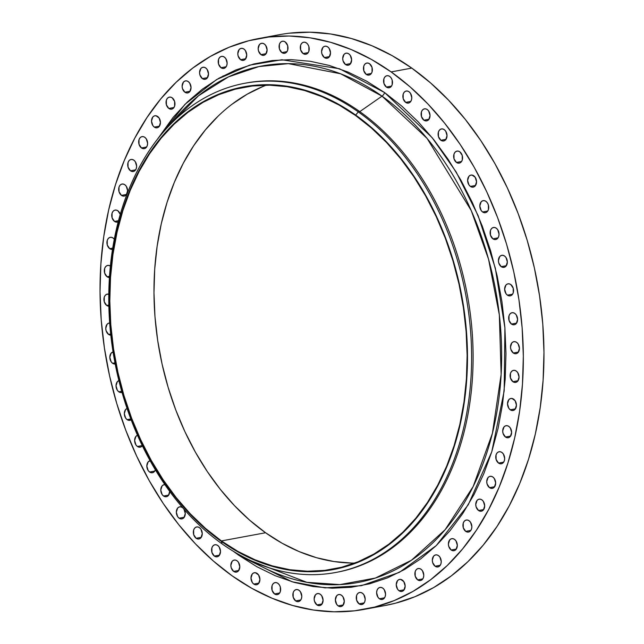 <?xml version="1.0" encoding="UTF-8"?>
<svg xmlns="http://www.w3.org/2000/svg" width="644" height="644" viewBox="0 0 644 644"><rect width="100%" height="100%" fill="white"/><g stroke="black" fill="none" stroke-linecap="round" stroke-linejoin="round"><path stroke-width="0.97" d="M348.847 53.879A6.126 4.395 79.5 0 1 351.632 60.327A6.126 4.395 79.5 0 1 348.283 65.221A6.126 4.395 79.5 0 1 345.498 64.521L350.642 63.563L345.498 64.521L347.205 65.237L348.911 65.036L350.352 63.949L351.64 59.876L350.304 55.408L348.847 53.879L347.14 53.162L345.434 53.363L343.993 54.45L342.705 58.515L343.059 60.882L345.498 64.521A6.126 4.395 79.5 0 1 342.713 58.073A6.126 4.395 79.5 0 1 346.053 53.178A6.126 4.395 79.5 0 1 348.847 53.879L348.847 53.879M327.716 46.907A6.126 4.395 79.5 0 1 330.501 53.355A6.126 4.395 79.5 0 1 327.16 58.25A6.126 4.395 79.5 0 1 324.367 57.541L329.511 56.592L324.367 57.541L326.073 58.266L327.78 58.065L329.221 56.978L330.509 52.905L329.173 48.437L327.716 46.907L326.009 46.191L324.302 46.392L322.861 47.479L321.573 51.544L321.928 53.911L324.367 57.541A6.126 4.395 79.5 0 1 321.581 51.101A6.126 4.395 79.5 0 1 324.93 46.207A6.126 4.395 79.5 0 1 327.716 46.907L327.716 46.907M306.431 42.915A6.126 4.395 79.5 0 1 309.209 49.355A6.126 4.395 79.5 0 1 305.868 54.257A6.126 4.395 79.5 0 1 303.074 53.549L308.226 52.599L303.074 53.549L304.789 54.273L306.496 54.072L307.937 52.985L308.895 51.174L308.87 46.553L307.888 44.444L306.431 42.915L304.717 42.19L303.01 42.391L301.569 43.478L300.611 45.289L300.643 49.91L303.074 53.549A6.126 4.395 79.5 0 1 300.297 47.109A6.126 4.395 79.5 0 1 303.638 42.206A6.126 4.395 79.5 0 1 306.431 42.915M285.22 41.941A6.126 4.395 79.5 0 1 287.997 48.381A6.126 4.395 79.5 0 1 284.656 53.283A6.126 4.395 79.5 0 1 281.863 52.575L287.015 51.625L281.863 52.575L283.577 53.291L285.284 53.098L286.725 52.011L287.683 50.2L287.659 45.571L285.22 41.941L283.505 41.216L281.798 41.417L280.357 42.504L279.399 44.315L279.432 48.936L281.863 52.575A6.126 4.395 79.5 0 1 279.085 46.135A6.126 4.395 79.5 0 1 282.426 41.232A6.126 4.395 79.5 0 1 285.22 41.941M264.314 43.993A6.126 4.395 79.5 0 1 267.099 50.441A6.126 4.395 79.5 0 1 263.75 55.336A6.126 4.395 79.5 0 1 260.965 54.627L266.109 53.677L260.965 54.627L262.672 55.352L264.378 55.151L265.819 54.064L267.107 49.991L265.771 45.523L264.314 43.993L262.599 43.277L260.892 43.478L259.452 44.565L258.172 48.63L258.526 50.997L260.965 54.627A6.126 4.395 79.5 0 1 258.18 48.187A6.126 4.395 79.5 0 1 261.52 43.293A6.126 4.395 79.5 0 1 264.314 43.993L264.314 43.993M243.947 49.057A6.126 4.395 79.5 0 1 246.733 55.505A6.126 4.395 79.5 0 1 243.384 60.399A6.126 4.395 79.5 0 1 240.598 59.699L245.742 58.741L240.598 59.699L242.305 60.415L244.012 60.214L245.453 59.127L246.741 55.054L245.404 50.586L243.947 49.057L242.241 48.34L240.526 48.541L239.085 49.628L237.805 53.694L238.159 56.06L240.598 59.699A6.126 4.395 79.5 0 1 237.813 53.251A6.126 4.395 79.5 0 1 241.154 48.356A6.126 4.395 79.5 0 1 243.947 49.057L243.947 49.057M224.345 57.075A6.126 4.395 79.5 0 1 227.123 63.523A6.126 4.395 79.5 0 1 223.782 68.417A6.126 4.395 79.5 0 1 220.989 67.717L226.133 66.759L220.989 67.717L222.703 68.433L224.41 68.232L225.851 67.145L226.809 65.334L227.131 63.072L225.803 58.604L224.345 57.075L222.631 56.358L220.924 56.559L219.483 57.646L218.525 59.457L218.549 64.078L220.989 67.717A6.126 4.395 79.5 0 1 218.211 61.269A6.126 4.395 79.5 0 1 221.552 56.374A6.126 4.395 79.5 0 1 224.345 57.075M205.71 67.958A6.126 4.395 79.5 0 1 208.495 74.406A6.126 4.395 79.5 0 1 205.154 79.301A6.126 4.395 79.5 0 1 202.361 78.592L207.505 77.642L202.361 78.592L204.068 79.317L205.774 79.115L207.215 78.029L208.503 73.955L207.167 69.488L205.71 67.958L204.003 67.242L202.297 67.443L200.856 68.53L199.568 72.595L199.922 74.962L202.361 78.592A6.126 4.395 79.5 0 1 199.576 72.152A6.126 4.395 79.5 0 1 202.924 67.258A6.126 4.395 79.5 0 1 205.71 67.958M188.257 81.587A6.126 4.395 79.5 0 1 191.043 88.035A6.126 4.395 79.5 0 1 187.702 92.929A6.126 4.395 79.5 0 1 184.909 92.221L190.052 91.271L184.909 92.221L186.623 92.945L188.33 92.744L189.771 91.657L191.051 87.584L189.714 83.116L188.257 81.587L186.551 80.87L184.844 81.072L183.403 82.158L182.115 86.224L182.469 88.59L184.909 92.221A6.126 4.395 79.5 0 1 182.131 85.781A6.126 4.395 79.5 0 1 185.472 80.886A6.126 4.395 79.5 0 1 188.257 81.587L188.257 81.587M172.181 97.816A6.126 4.395 79.5 0 1 174.959 104.256A6.126 4.395 79.5 0 1 171.618 109.158A6.126 4.395 79.5 0 1 168.825 108.45L173.977 107.5L168.825 108.45L170.539 109.174L172.246 108.973L173.687 107.886L174.645 106.075L174.621 101.446L172.181 97.816L170.467 97.091L168.76 97.292L167.319 98.379L166.361 100.19L166.393 104.811L168.825 108.45A6.126 4.395 79.5 0 1 166.047 102.01A6.126 4.395 79.5 0 1 169.388 97.107A6.126 4.395 79.5 0 1 172.181 97.816M157.643 116.459A6.126 4.395 79.5 0 1 160.428 122.899A6.126 4.395 79.5 0 1 157.088 127.802A6.126 4.395 79.5 0 1 154.294 127.093L159.438 126.144L154.294 127.093L156.009 127.818L157.716 127.617L159.157 126.53L160.437 122.457L159.1 117.989L155.937 115.735L154.23 115.936L152.789 117.023L151.501 121.096L152.837 125.564L154.294 127.093A6.126 4.395 79.5 0 1 151.517 120.653A6.126 4.395 79.5 0 1 154.858 115.751A6.126 4.395 79.5 0 1 157.643 116.459M144.82 137.317A6.126 4.395 79.5 0 1 147.597 143.765A6.126 4.395 79.5 0 1 144.256 148.659A6.126 4.395 79.5 0 1 141.463 147.951L146.615 147.001L141.463 147.951L143.177 148.675L144.884 148.474L146.325 147.387L147.283 145.576L147.613 143.314L146.277 138.846L144.82 137.317L143.105 136.6L141.398 136.794L139.957 137.888L138.999 139.7L139.032 144.32L141.463 147.951A6.126 4.395 79.5 0 1 138.685 141.511A6.126 4.395 79.5 0 1 142.026 136.608A6.126 4.395 79.5 0 1 144.82 137.317M133.839 160.163A6.126 4.395 79.5 0 1 136.617 166.603A6.126 4.395 79.5 0 1 133.276 171.505A6.126 4.395 79.5 0 1 130.482 170.797L135.626 169.847L130.482 170.797L132.197 171.521L133.904 171.32L135.345 170.233L136.303 168.422L136.625 166.16L135.296 161.692L133.839 160.163L132.125 159.446L130.418 159.64L128.977 160.726L128.019 162.538L128.051 167.166L130.482 170.797A6.126 4.395 79.5 0 1 127.705 164.357A6.126 4.395 79.5 0 1 131.046 159.454A6.126 4.395 79.5 0 1 133.839 160.163L133.839 160.163M124.823 184.739A6.126 4.395 79.5 0 1 127.601 191.188A6.126 4.395 79.5 0 1 124.26 196.082A6.126 4.395 79.5 0 1 121.466 195.382L126.618 194.424L121.466 195.382L123.181 196.098L124.888 195.897L126.329 194.81L127.617 190.745L126.28 186.269L124.823 184.739L123.109 184.023L121.402 184.224L119.961 185.311L119.003 187.122L119.035 191.743L121.466 195.382A6.126 4.395 79.5 0 1 118.689 188.934A6.126 4.395 79.5 0 1 122.03 184.039A6.126 4.395 79.5 0 1 124.823 184.739M120.315 214.428L117.876 210.789A6.126 4.395 79.5 0 1 120.283 214.331M118.23 221.81A6.126 4.395 79.5 0 1 117.313 222.132A6.126 4.395 79.5 0 1 114.519 221.423L118.52 220.683L114.519 221.423L116.234 222.148L118.23 221.81M114.527 239.552L113.07 238.022A6.126 4.395 79.5 0 1 114.302 239.23M112.507 249.357L112.531 249.357A6.126 4.395 79.5 0 1 112.507 249.357A6.126 4.395 79.5 0 1 109.713 248.656L112.732 248.093L109.713 248.656L111.428 249.373L113.135 249.18M109.44 277.524A6.126 4.395 79.5 0 1 107.105 276.767L109.52 276.316L107.105 276.767L109.44 277.524M108.868 306.206A6.126 4.395 79.5 0 1 106.711 305.449L108.844 305.055L106.711 305.449L108.868 306.214M110.8 335.154A6.126 4.395 79.5 0 1 108.554 334.397L110.679 334.003L108.554 334.397L110.8 335.154M115.212 364.021A6.126 4.395 79.5 0 1 112.595 363.288L114.978 362.846L112.595 363.288L115.212 364.021M122.03 392.397A6.126 4.395 79.5 0 1 121.595 392.51A6.126 4.395 79.5 0 1 118.802 391.802L121.708 391.27L118.802 391.802L120.517 392.526L122.223 392.325M131.151 419.824A6.126 4.395 79.5 0 1 129.895 420.339A6.126 4.395 79.5 0 1 127.11 419.638L130.812 418.946L127.11 419.638L128.816 420.355L131.151 419.824M142.356 445.801A6.126 4.395 79.5 0 1 140.207 447.178A6.126 4.395 79.5 0 1 137.413 446.477L142.252 445.584L137.413 446.477L139.128 447.194L140.835 447L142.356 445.801M155.365 469.838A6.126 4.395 79.5 0 1 152.403 472.736A6.126 4.395 79.5 0 1 149.609 472.036L154.753 471.078L149.609 472.036L151.324 472.752L153.031 472.551L154.471 471.464L155.429 469.653M169.71 491.42A6.126 4.395 79.5 0 1 166.353 496.725A6.126 4.395 79.5 0 1 163.568 496.025L168.712 495.067L163.568 496.025L165.275 496.741L166.981 496.54L168.422 495.453L169.71 491.388M184.095 509.332A6.126 4.395 79.5 0 1 181.914 518.895A6.126 4.395 79.5 0 1 179.129 518.187A6.126 4.395 79.5 0 1 176.343 511.747A6.126 4.395 79.5 0 1 179.684 506.844A6.126 4.395 79.5 0 1 182.477 507.553A6.126 4.395 79.5 0 1 182.663 507.689L180.763 506.828L179.056 507.029L177.615 508.116L176.335 512.189L177.672 516.657L179.129 518.187L184.273 517.237L179.129 518.187L180.835 518.911L182.542 518.71L183.983 517.623L185.271 513.55L183.934 509.082M199.471 527.645A6.126 4.395 79.5 0 1 202.248 534.085A6.126 4.395 79.5 0 1 198.907 538.988A6.126 4.395 79.5 0 1 196.122 538.279L201.266 537.329L196.122 538.279L197.829 539.004L199.535 538.803L200.976 537.716L202.264 533.643L200.928 529.175L199.471 527.645L197.756 526.921L196.05 527.122L194.609 528.209L193.651 530.02L193.683 534.641L196.122 538.279A6.126 4.395 79.5 0 1 193.337 531.839A6.126 4.395 79.5 0 1 196.678 526.937A6.126 4.395 79.5 0 1 199.471 527.645L199.471 527.645M217.712 545.444A6.126 4.395 79.5 0 1 220.489 551.892A6.126 4.395 79.5 0 1 217.149 556.786A6.126 4.395 79.5 0 1 214.355 556.086L219.507 555.128L214.355 556.086L216.07 556.802L217.777 556.601L219.218 555.514L220.506 551.449L219.169 546.973L217.712 545.444L215.998 544.727L214.291 544.929L212.85 546.015L211.892 547.827L211.924 552.447L214.355 556.086A6.126 4.395 79.5 0 1 211.578 549.638A6.126 4.395 79.5 0 1 214.919 544.744A6.126 4.395 79.5 0 1 217.712 545.444L217.712 545.444M237 560.763A6.126 4.395 79.5 0 1 239.785 567.211A6.126 4.395 79.5 0 1 236.437 572.105A6.126 4.395 79.5 0 1 233.651 571.405L238.795 570.447L233.651 571.405L235.358 572.122L237.064 571.92L238.505 570.834L239.793 566.76L238.457 562.293L237 560.763L235.293 560.047L233.587 560.248L232.138 561.335L230.858 565.4L231.212 567.766L233.651 571.405A6.126 4.395 79.5 0 1 230.866 564.957A6.126 4.395 79.5 0 1 234.207 560.063A6.126 4.395 79.5 0 1 237 560.763M257.125 573.434A6.126 4.395 79.5 0 1 259.91 579.874A6.126 4.395 79.5 0 1 256.562 584.768A6.126 4.395 79.5 0 1 253.776 584.068L258.92 583.11L253.776 584.068L255.483 584.784L257.189 584.583L258.63 583.496L259.918 579.431L258.582 574.963L255.418 572.709L253.712 572.91L252.271 573.997L250.983 578.071L252.319 582.538L253.776 584.068A6.126 4.395 79.5 0 1 250.991 577.62A6.126 4.395 79.5 0 1 254.34 572.725A6.126 4.395 79.5 0 1 257.125 573.434L257.125 573.434M277.87 583.303A6.126 4.395 79.5 0 1 280.647 589.743A6.126 4.395 79.5 0 1 277.306 594.645A6.126 4.395 79.5 0 1 274.513 593.937L279.665 592.987L274.513 593.937L276.228 594.662L277.934 594.46L279.375 593.374L280.333 591.562L280.309 586.942L279.327 584.832L277.87 583.303L276.155 582.579L274.449 582.78L273.008 583.866L272.05 585.678L272.082 590.298L274.513 593.937A6.126 4.395 79.5 0 1 271.736 587.497A6.126 4.395 79.5 0 1 275.077 582.595A6.126 4.395 79.5 0 1 277.87 583.303L277.87 583.303M299.001 590.274A6.126 4.395 79.5 0 1 301.778 596.714A6.126 4.395 79.5 0 1 298.438 601.617A6.126 4.395 79.5 0 1 295.644 600.908L300.788 599.958L295.644 600.908L297.359 601.633L299.066 601.432L300.507 600.345L301.464 598.534L301.786 596.272L300.458 591.804L299.001 590.274L297.287 589.558L295.58 589.751L294.139 590.838L293.181 592.649L293.213 597.278L295.644 600.908A6.126 4.395 79.5 0 1 292.867 594.468A6.126 4.395 79.5 0 1 296.208 589.566A6.126 4.395 79.5 0 1 299.001 590.274M320.285 594.267A6.126 4.395 79.5 0 1 323.071 600.715A6.126 4.395 79.5 0 1 319.722 605.61A6.126 4.395 79.5 0 1 316.937 604.909L322.081 603.951L316.937 604.909L318.643 605.626L320.35 605.424L321.791 604.338L323.079 600.264L321.742 595.797L320.285 594.267L318.579 593.551L316.872 593.752L315.431 594.839L314.143 598.904L314.497 601.271L316.937 604.909A6.126 4.395 79.5 0 1 314.151 598.461A6.126 4.395 79.5 0 1 317.492 593.567A6.126 4.395 79.5 0 1 320.285 594.267M341.497 595.241A6.126 4.395 79.5 0 1 344.282 601.689A6.126 4.395 79.5 0 1 340.934 606.584A6.126 4.395 79.5 0 1 338.148 605.883L343.292 604.925L338.148 605.883L339.855 606.6L341.562 606.398L343.002 605.312L344.29 601.246L342.954 596.771L341.497 595.241L339.791 594.525L338.084 594.726L336.643 595.813L335.355 599.886L336.691 604.354L338.148 605.883A6.126 4.395 79.5 0 1 335.363 599.435A6.126 4.395 79.5 0 1 338.704 594.541A6.126 4.395 79.5 0 1 341.497 595.241M362.403 593.188A6.126 4.395 79.5 0 1 365.18 599.628A6.126 4.395 79.5 0 1 361.839 604.531A6.126 4.395 79.5 0 1 359.046 603.822L364.198 602.873L359.046 603.822L360.761 604.547L362.467 604.346L363.908 603.259L364.866 601.448L365.196 599.186L363.86 594.718L362.403 593.188L360.688 592.472L358.982 592.665L357.541 593.752L356.583 595.563L356.615 600.192L359.046 603.822A6.126 4.395 79.5 0 1 356.269 597.382A6.126 4.395 79.5 0 1 359.61 592.48A6.126 4.395 79.5 0 1 362.403 593.188M376.957 590.492L376.627 592.762L377.956 597.23L379.413 598.759L384.565 597.809L379.413 598.759L381.127 599.484L382.834 599.282L384.275 598.196L385.233 596.384L385.563 594.122L384.227 589.654L382.769 588.125A6.126 4.395 79.5 0 1 385.547 594.565A6.126 4.395 79.5 0 1 382.206 599.467A6.126 4.395 79.5 0 1 379.413 598.759A6.126 4.395 79.5 0 1 376.635 592.319A6.126 4.395 79.5 0 1 379.976 587.417A6.126 4.395 79.5 0 1 382.769 588.125L381.055 587.4L379.348 587.602L377.907 588.688L376.957 590.492M402.371 580.107A6.126 4.395 79.5 0 1 405.157 586.547A6.126 4.395 79.5 0 1 401.816 591.45A6.126 4.395 79.5 0 1 399.022 590.741L404.166 589.791L399.022 590.741L400.737 591.466L402.444 591.264L403.885 590.178L405.165 586.104L403.828 581.637L400.665 579.383L398.958 579.584L397.517 580.671L396.229 584.744L397.565 589.212L399.022 590.741A6.126 4.395 79.5 0 1 396.245 584.301A6.126 4.395 79.5 0 1 399.586 579.399A6.126 4.395 79.5 0 1 402.371 580.107L402.371 580.107M421.007 569.224A6.126 4.395 79.5 0 1 423.784 575.664A6.126 4.395 79.5 0 1 420.443 580.566A6.126 4.395 79.5 0 1 417.65 579.858L422.794 578.908L417.65 579.858L419.365 580.582L421.071 580.381L422.512 579.294L423.47 577.483L423.792 575.221L422.464 570.753L421.007 569.224L419.292 568.507L417.586 568.7L416.145 569.787L415.187 571.598L415.219 576.227L417.65 579.858A6.126 4.395 79.5 0 1 414.873 573.418A6.126 4.395 79.5 0 1 418.214 568.515A6.126 4.395 79.5 0 1 421.007 569.224L421.007 569.224M438.459 555.595A6.126 4.395 79.5 0 1 441.237 562.035A6.126 4.395 79.5 0 1 437.896 566.937A6.126 4.395 79.5 0 1 435.103 566.229L440.246 565.279L435.103 566.229L436.817 566.953L438.524 566.752L439.965 565.665L440.923 563.854L441.245 561.592L439.916 557.124L438.459 555.595L436.745 554.878L435.038 555.072L433.597 556.158L432.309 560.232L432.663 562.598L435.103 566.229A6.126 4.395 79.5 0 1 432.325 559.789A6.126 4.395 79.5 0 1 435.666 554.886A6.126 4.395 79.5 0 1 438.459 555.595L438.459 555.595M454.535 539.366A6.126 4.395 79.5 0 1 457.321 545.814A6.126 4.395 79.5 0 1 453.972 550.709A6.126 4.395 79.5 0 1 451.186 550.008L456.33 549.05L451.186 550.008L452.893 550.725L454.6 550.523L456.041 549.437L457.329 545.371L455.992 540.896L454.535 539.366L452.829 538.65L451.122 538.851L449.673 539.938L448.393 544.003L448.747 546.37L451.186 550.008A6.126 4.395 79.5 0 1 448.401 543.56A6.126 4.395 79.5 0 1 451.742 538.666A6.126 4.395 79.5 0 1 454.535 539.366L454.535 539.366M469.074 520.722A6.126 4.395 79.5 0 1 471.851 527.17A6.126 4.395 79.5 0 1 468.51 532.065A6.126 4.395 79.5 0 1 465.717 531.364L470.861 530.406L465.717 531.364L467.431 532.081L469.138 531.88L470.579 530.793L471.537 528.982L471.859 526.72L470.531 522.252L469.074 520.722L467.359 520.006L465.652 520.207L464.211 521.294L463.253 523.105L463.278 527.726L465.717 531.364A6.126 4.395 79.5 0 1 462.939 524.916A6.126 4.395 79.5 0 1 466.28 520.022A6.126 4.395 79.5 0 1 469.074 520.722L469.074 520.722M481.897 499.865A6.126 4.395 79.5 0 1 484.682 506.313A6.126 4.395 79.5 0 1 481.334 511.207A6.126 4.395 79.5 0 1 478.548 510.499L483.692 509.549L478.548 510.499L480.255 511.223L481.962 511.022L483.403 509.935L484.691 505.862L483.354 501.394L481.897 499.865L480.191 499.148L478.476 499.341L477.035 500.436L475.755 504.502L476.109 506.868L478.548 510.499A6.126 4.395 79.5 0 1 475.763 504.059A6.126 4.395 79.5 0 1 479.104 499.164A6.126 4.395 79.5 0 1 481.897 499.865M492.877 477.019A6.126 4.395 79.5 0 1 495.663 483.467A6.126 4.395 79.5 0 1 492.314 488.361A6.126 4.395 79.5 0 1 489.529 487.653L494.673 486.703L489.529 487.653L491.235 488.377L492.942 488.176L494.383 487.089L495.671 483.016L494.334 478.548L492.877 477.019L491.171 476.302L489.464 476.504L488.023 477.59L486.735 481.656L487.089 484.022L489.529 487.653A6.126 4.395 79.5 0 1 486.743 481.213A6.126 4.395 79.5 0 1 490.092 476.319A6.126 4.395 79.5 0 1 492.877 477.019L492.877 477.019M501.893 452.442A6.126 4.395 79.5 0 1 504.671 458.882A6.126 4.395 79.5 0 1 501.33 463.785A6.126 4.395 79.5 0 1 498.536 463.076L503.689 462.126L498.536 463.076L500.251 463.793L501.958 463.6L503.399 462.505L504.357 460.693L504.687 458.439L503.35 453.972L501.893 452.442L500.179 451.718L498.472 451.919L497.031 453.006L496.073 454.817L496.105 459.438L498.536 463.076A6.126 4.395 79.5 0 1 495.759 456.628A6.126 4.395 79.5 0 1 499.1 451.734A6.126 4.395 79.5 0 1 501.893 452.442M508.841 426.392A6.126 4.395 79.5 0 1 511.626 432.84A6.126 4.395 79.5 0 1 508.277 437.735A6.126 4.395 79.5 0 1 505.492 437.026L510.636 436.077L505.492 437.026L507.198 437.751L508.905 437.55L510.346 436.463L511.634 432.39L510.298 427.922L508.841 426.392L507.134 425.676L505.427 425.869L503.986 426.964L502.698 431.029L503.053 433.396L505.492 437.026A6.126 4.395 79.5 0 1 502.706 430.586A6.126 4.395 79.5 0 1 506.047 425.684A6.126 4.395 79.5 0 1 508.841 426.392L508.841 426.392M513.646 399.167A6.126 4.395 79.5 0 1 516.432 405.607A6.126 4.395 79.5 0 1 513.091 410.502A6.126 4.395 79.5 0 1 510.298 409.801L515.442 408.851L510.298 409.801L512.004 410.518L513.711 410.325L515.16 409.23L516.44 405.165L515.103 400.697L511.94 398.443L510.233 398.644L508.792 399.731L507.504 403.804L508.841 408.272L510.298 409.801A6.126 4.395 79.5 0 1 507.512 403.353A6.126 4.395 79.5 0 1 510.861 398.459A6.126 4.395 79.5 0 1 513.646 399.167M516.263 371.057A6.126 4.395 79.5 0 1 519.04 377.497A6.126 4.395 79.5 0 1 515.699 382.391A6.126 4.395 79.5 0 1 512.906 381.691L518.058 380.733L512.906 381.691L514.62 382.407L516.327 382.206L517.768 381.119L519.056 377.054L517.72 372.586L516.263 371.057L514.548 370.332L512.841 370.533L511.4 371.62L510.442 373.431L510.475 378.052L512.906 381.691A6.126 4.395 79.5 0 1 510.129 375.243A6.126 4.395 79.5 0 1 513.469 370.348A6.126 4.395 79.5 0 1 516.263 371.057M516.649 342.367A6.126 4.395 79.5 0 1 519.434 348.815A6.126 4.395 79.5 0 1 516.086 353.709A6.126 4.395 79.5 0 1 513.3 353.001L518.444 352.051L513.3 353.001L515.007 353.725L516.713 353.524L518.154 352.437L519.442 348.364L518.106 343.896L516.649 342.367L514.942 341.65L513.236 341.843L511.795 342.938L510.507 347.003L510.861 349.37L513.3 353.001A6.126 4.395 79.5 0 1 510.515 346.561A6.126 4.395 79.5 0 1 513.864 341.658A6.126 4.395 79.5 0 1 516.649 342.367M514.814 313.419A6.126 4.395 79.5 0 1 517.591 319.867A6.126 4.395 79.5 0 1 514.25 324.761A6.126 4.395 79.5 0 1 511.457 324.061L516.609 323.103L511.457 324.061L513.171 324.777L514.878 324.576L516.319 323.489L517.607 319.416L516.271 314.948L514.814 313.419L513.099 312.702L511.392 312.904L509.951 313.99L508.993 315.802L509.026 320.422L511.457 324.061A6.126 4.395 79.5 0 1 508.68 317.613A6.126 4.395 79.5 0 1 512.02 312.718A6.126 4.395 79.5 0 1 514.814 313.419L514.814 313.419M510.773 284.527A6.126 4.395 79.5 0 1 513.55 290.975A6.126 4.395 79.5 0 1 510.209 295.87A6.126 4.395 79.5 0 1 507.416 295.169L512.56 294.211L507.416 295.169L509.13 295.886L510.837 295.685L512.278 294.598L513.236 292.787L513.204 288.166L510.773 284.527L509.058 283.811L507.351 284.012L505.91 285.099L504.622 289.172L505.959 293.64L507.416 295.169A6.126 4.395 79.5 0 1 504.638 288.721A6.126 4.395 79.5 0 1 507.979 283.827A6.126 4.395 79.5 0 1 510.773 284.527M504.558 256.014A6.126 4.395 79.5 0 1 507.343 262.462A6.126 4.395 79.5 0 1 504.002 267.357A6.126 4.395 79.5 0 1 501.209 266.648L506.353 265.698L501.209 266.648L502.916 267.373L504.622 267.171L506.063 266.085L507.351 262.011L506.015 257.544L504.558 256.014L502.851 255.298L501.145 255.491L499.704 256.586L498.416 260.651L498.77 263.018L501.209 266.648A6.126 4.395 79.5 0 1 498.424 260.208A6.126 4.395 79.5 0 1 501.773 255.306A6.126 4.395 79.5 0 1 504.558 256.014M496.258 228.185A6.126 4.395 79.5 0 1 499.036 234.625A6.126 4.395 79.5 0 1 495.695 239.528A6.126 4.395 79.5 0 1 492.901 238.819L498.054 237.869L492.901 238.819L494.616 239.536L496.323 239.343L497.764 238.256L498.722 236.445L499.052 234.183L497.715 229.715L496.258 228.185L494.544 227.461L492.837 227.662L491.396 228.749L490.438 230.56L490.47 235.181L492.901 238.819A6.126 4.395 79.5 0 1 490.124 232.379A6.126 4.395 79.5 0 1 493.465 227.477A6.126 4.395 79.5 0 1 496.258 228.185L496.258 228.185M485.954 201.347A6.126 4.395 79.5 0 1 488.732 207.787A6.126 4.395 79.5 0 1 485.391 212.681A6.126 4.395 79.5 0 1 482.598 211.981L487.741 211.023L482.598 211.981L484.312 212.697L486.019 212.496L487.46 211.409L488.418 209.598L488.385 204.977L487.411 202.876L485.954 201.347L484.24 200.622L482.533 200.823L481.092 201.91L479.804 205.983L481.14 210.451L482.598 211.981A6.126 4.395 79.5 0 1 479.82 205.533A6.126 4.395 79.5 0 1 483.161 200.638A6.126 4.395 79.5 0 1 485.954 201.347L485.954 201.347M473.751 175.788A6.126 4.395 79.5 0 1 476.536 182.228A6.126 4.395 79.5 0 1 473.195 187.13A6.126 4.395 79.5 0 1 470.402 186.422L475.546 185.472L470.402 186.422L472.108 187.146L473.815 186.945L475.264 185.858L476.544 181.785L475.208 177.317L472.044 175.063L470.337 175.265L468.896 176.351L467.608 180.425L468.945 184.892L470.402 186.422A6.126 4.395 79.5 0 1 467.616 179.982A6.126 4.395 79.5 0 1 470.965 175.079A6.126 4.395 79.5 0 1 473.751 175.788M459.8 151.799A6.126 4.395 79.5 0 1 462.577 158.239A6.126 4.395 79.5 0 1 459.236 163.133A6.126 4.395 79.5 0 1 456.443 162.433L461.587 161.483L456.443 162.433L458.158 163.149L459.864 162.956L461.305 161.861L462.263 160.05L462.239 155.429L459.8 151.799L458.085 151.074L456.379 151.276L454.938 152.362L453.98 154.174L454.012 158.794L456.443 162.433A6.126 4.395 79.5 0 1 453.666 155.985A6.126 4.395 79.5 0 1 457.007 151.09A6.126 4.395 79.5 0 1 459.8 151.799M444.239 129.629A6.126 4.395 79.5 0 1 447.017 136.077A6.126 4.395 79.5 0 1 443.676 140.972A6.126 4.395 79.5 0 1 440.882 140.271L446.034 139.313L440.882 140.271L442.597 140.988L444.304 140.786L445.745 139.7L447.033 135.634L445.696 131.159L444.239 129.629L442.525 128.913L440.818 129.114L439.377 130.201L438.419 132.012L438.451 136.633L440.882 140.271A6.126 4.395 79.5 0 1 438.105 133.823A6.126 4.395 79.5 0 1 441.446 128.929A6.126 4.395 79.5 0 1 444.239 129.629L444.239 129.629M427.246 109.536A6.126 4.395 79.5 0 1 430.023 115.984A6.126 4.395 79.5 0 1 426.682 120.879A6.126 4.395 79.5 0 1 423.889 120.178L429.041 119.221L423.889 120.178L425.604 120.895L427.31 120.694L428.751 119.607L430.039 115.534L428.703 111.066L427.246 109.536L425.531 108.82L423.824 109.021L422.384 110.108L421.426 111.919L421.458 116.54L423.889 120.178A6.126 4.395 79.5 0 1 421.112 113.73A6.126 4.395 79.5 0 1 424.452 108.836A6.126 4.395 79.5 0 1 427.246 109.536L427.246 109.536M409.004 91.738A6.126 4.395 79.5 0 1 411.782 98.178A6.126 4.395 79.5 0 1 408.441 103.08A6.126 4.395 79.5 0 1 405.648 102.372L410.8 101.422L405.648 102.372L407.362 103.088L409.069 102.895L410.51 101.8L411.468 99.989L411.798 97.735L410.461 93.267L409.004 91.738L407.29 91.013L405.583 91.215L404.142 92.301L403.184 94.113L403.216 98.733L405.648 102.372A6.126 4.395 79.5 0 1 402.87 95.924A6.126 4.395 79.5 0 1 406.211 91.029A6.126 4.395 79.5 0 1 409.004 91.738L409.004 91.738M369.592 63.756A6.126 4.395 79.5 0 1 372.369 70.196A6.126 4.395 79.5 0 1 369.028 75.098A6.126 4.395 79.5 0 1 366.235 74.39L371.379 73.44L366.235 74.39L367.949 75.106L369.656 74.913L371.097 73.819L372.055 72.007L372.031 67.387L369.592 63.756L367.877 63.032L366.17 63.233L364.729 64.32L363.771 66.131L363.804 70.751L366.235 74.39A6.126 4.395 79.5 0 1 363.458 67.942A6.126 4.395 79.5 0 1 366.798 63.048A6.126 4.395 79.5 0 1 369.592 63.756L369.592 63.756M389.717 76.419A6.126 4.395 79.5 0 1 392.494 82.859A6.126 4.395 79.5 0 1 389.153 87.761A6.126 4.395 79.5 0 1 386.36 87.053L391.512 86.103L386.36 87.053L388.074 87.777L389.781 87.576L391.222 86.489L392.18 84.678L392.156 80.057L391.174 77.948L389.717 76.419L388.002 75.694L386.295 75.895L384.854 76.982L383.896 78.793L383.929 83.414L386.36 87.053A6.126 4.395 79.5 0 1 383.583 80.613A6.126 4.395 79.5 0 1 386.923 75.71A6.126 4.395 79.5 0 1 389.717 76.419M238.747 555.233A4.242 2.375 125.4 0 0 238.916 554.54A4.242 2.375 -54.6 0 1 238.747 555.233L256.747 566.656L275.278 575.736L294.163 582.385L313.217 586.555L332.248 588.189L351.093 587.28L369.551 583.834L387.455 577.885L404.625 569.489L420.902 558.734L436.125 545.71L450.156 530.551L462.843 513.405L474.081 494.439L483.757 473.823L491.774 451.766L498.054 428.469L502.537 404.174L505.194 379.107L505.975 353.508L504.888 327.619L501.942 301.698L497.168 275.986L490.599 250.741L482.308 226.205L472.382 202.602L460.903 180.167L447.983 159.116L433.758 139.659L418.35 121.974L401.92 106.228L384.621 92.583L432.124 137.639L456.161 172.004L478.089 215.563L495.325 268.129L504.912 327.86L504.188 390.884L491.774 451.766L468.277 504.767L436.262 545.581L399.409 572.339L361.389 585.686L325.035 587.867L292.086 581.782L238.747 555.233L233.442 551.345L238.747 555.233M245.67 83.116A248.793 178.662 79.5 0 1 359.795 111.613L358.297 111.895A248.793 178.662 79.5 0 1 471.223 373.617A248.793 178.662 79.5 0 1 335.476 572.524A248.793 178.662 79.5 0 1 222.1 543.882A248.793 178.662 79.5 0 1 109.174 282.153A248.793 178.662 79.5 0 1 244.921 83.253A248.793 178.662 79.5 0 1 358.297 111.895A248.793 178.662 -100.5 0 0 122.046 208.511A248.793 178.662 -100.5 0 0 222.1 543.882L221.27 541.338A245.493 176.295 79.5 0 1 122.545 210.411A245.493 176.295 79.5 0 1 355.665 115.075L358.297 111.895L359.795 111.613L382.013 96.149A262.688 188.644 -100.5 0 1 490.237 441.567A262.688 188.644 -100.5 0 1 251.78 561.101L306.834 582.321L339.863 584.599L375.396 578.046L411.444 560.248L445.149 529.682L473.147 486.574L492.402 433.364L501.145 374.397L499.333 314.819L488.546 259.194L471.239 210.572L427.101 138.436L382.013 96.149A4.242 2.375 125.4 0 0 384.621 92.583L366.613 81.168L348.082 72.088L329.205 65.43L310.15 61.269L291.112 59.626L272.275 60.536L253.817 63.981L235.913 69.93L218.743 78.326L202.466 89.089L187.235 102.106L173.212 117.264L157.225 139.539L185.021 104.28L216.609 79.566L249.566 65.157L281.855 59.755L339.436 68.723L384.621 92.583A4.242 2.375 -54.6 0 1 382.013 96.149A262.688 188.644 -100.5 0 0 170.861 123.873L170.74 124.018M170.861 123.873L198.497 95.771L228.475 76.869L258.92 66.574L288.351 63.635L340.612 73.778L382.013 96.149L359.795 111.613A248.793 178.662 -100.5 0 0 246.411 82.971L244.921 83.253M384.895 605.545L395.352 603.235L414.857 596.755L433.565 587.61L451.291 575.889L467.882 561.705L483.161 545.194L496.983 526.518L509.227 505.854L519.764 483.394L528.499 459.365L535.341 433.992L540.227 407.531L543.109 380.218L543.971 352.332L542.787 324.133L539.575 295.894L534.367 267.888L527.219 240.389L518.187 213.655L507.367 187.943L494.866 163.504L480.794 140.577L465.298 119.382L448.514 100.11L430.619 82.963L411.774 68.095L391.133 71.919A290.259 208.439 79.5 0 1 522.872 377.263A290.259 208.439 79.5 0 1 364.504 609.321A290.259 208.439 79.5 0 1 232.226 575.905L232.226 575.905A290.259 208.439 79.5 0 1 100.488 270.552A290.259 208.439 79.5 0 1 258.856 38.503A290.259 208.439 79.5 0 1 391.133 71.919L411.774 68.095A290.259 208.439 -100.5 0 0 279.496 34.679L258.856 38.503M266.326 85.161A245.018 175.957 -100.5 0 0 153.972 290.355A245.018 175.957 -100.5 0 0 265.57 532.749L221.399 540.928A245.018 175.957 79.5 0 1 110.188 283.167A245.018 175.957 79.5 0 1 243.875 87.278A245.018 175.957 79.5 0 1 355.536 115.485A245.018 175.957 79.5 0 1 466.747 373.246A245.018 175.957 79.5 0 1 333.061 569.135A245.018 175.957 79.5 0 1 221.399 540.928L265.57 532.749A245.018 175.957 -100.5 0 0 354.78 563.073M351.552 563.057L334.051 561.552L316.534 557.72L299.17 551.602L282.128 543.254L265.57 532.749L249.663 520.199L234.553 505.725L220.385 489.464L207.304 471.569L195.422 452.209L184.868 431.585L175.732 409.882L168.116 387.31L162.079 364.093L157.683 340.459L154.971 316.623L153.972 292.819L154.697 269.273L157.136 246.217L161.258 223.879L167.038 202.458L174.403 182.18L183.298 163.222L193.635 145.777L205.307 130.008L218.203 116.065M232.21 104.095L247.175 94.201L262.969 86.481M364.504 609.321L385.144 605.497A290.259 208.439 -100.5 0 0 543.512 373.448A290.259 208.439 -100.5 0 0 411.774 68.095L392.156 55.658L371.974 45.772L351.399 38.519L330.646 33.979L309.909 32.2L289.389 33.19M391.133 71.919L409.978 86.779L427.882 103.934L444.658 123.197L460.162 144.401L474.234 167.327L486.735 191.767L497.554 217.471L506.587 244.205L513.735 271.712L518.943 299.71L522.147 327.949L523.331 356.148L522.477 384.041L519.595 411.347L514.701 437.815L507.858 463.181L499.132 487.21L488.587 509.67L476.351 530.334L462.521 549.018L447.242 565.529L430.659 579.713L412.925 591.434L394.217 600.578L374.719 607.059L354.611 610.81L334.091 611.8L313.354 610.021L292.601 605.481L272.026 598.228L251.844 588.342L232.226 575.905L213.381 561.037L195.486 543.89L178.702 524.619L163.206 503.423L149.134 480.496L136.633 456.057L125.813 430.345L116.781 403.611L109.633 376.112L104.425 348.106L101.213 319.867L100.029 291.668L100.891 263.782L103.773 236.469L108.659 210.008L115.501 184.635L124.236 160.606L134.773 138.146L147.017 117.482L160.839 98.806L176.118 82.295L192.709 68.111L210.435 56.39L229.143 47.245L248.648 40.765L268.757 37.006L289.277 36.016L310.014 37.803L330.766 42.343L351.334 49.588L371.524 59.481L391.133 71.919M117.876 210.789L116.162 210.073L114.455 210.266L113.014 211.361L112.056 213.172L112.088 217.793L114.519 221.423A6.126 4.395 79.5 0 1 111.742 214.983A6.126 4.395 79.5 0 1 115.083 210.089A6.126 4.395 79.5 0 1 117.876 210.789L117.876 210.789M113.07 238.022L111.356 237.298L109.649 237.499L108.208 238.586L107.25 240.397L107.274 245.018L109.713 248.656A6.126 4.395 79.5 0 1 106.936 242.208A6.126 4.395 79.5 0 1 110.277 237.314A6.126 4.395 79.5 0 1 113.07 238.022M110.454 266.133L108.747 265.409L107.041 265.61L105.592 266.697L104.642 268.508L104.666 273.128L107.105 276.767A6.126 4.395 79.5 0 1 104.32 270.319A6.126 4.395 79.5 0 1 107.661 265.425A6.126 4.395 79.5 0 1 110.382 266.077M108.804 294.195L106.646 294.292L105.205 295.387L104.248 297.198L104.28 301.819L106.711 305.449A6.126 4.395 79.5 0 1 103.934 299.009A6.126 4.395 79.5 0 1 107.274 294.107A6.126 4.395 79.5 0 1 108.804 294.195M110.188 323.038L108.482 323.24L107.041 324.326L105.761 328.4L106.115 330.766L108.554 334.397A6.126 4.395 79.5 0 1 105.769 327.957A6.126 4.395 79.5 0 1 109.11 323.055A6.126 4.395 79.5 0 1 109.689 323.006M113.062 351.962L111.09 353.218L109.802 357.291L111.138 361.759L112.595 363.288A6.126 4.395 79.5 0 1 109.81 356.905A6.126 4.395 79.5 0 1 113.062 351.962M118.882 380.596L117.297 381.739L116.017 385.804L117.345 390.272L118.802 391.802A6.126 4.395 79.5 0 1 116.017 385.7A6.126 4.395 79.5 0 1 118.882 380.596M127.053 408.473L125.596 409.568L124.316 413.641L125.652 418.109L127.11 419.638A6.126 4.395 79.5 0 1 124.316 413.625A6.126 4.395 79.5 0 1 127.053 408.473M137.486 435.264L135.908 436.407L134.62 440.48L135.956 444.948L137.413 446.477A6.126 4.395 79.5 0 1 134.62 440.375A6.126 4.395 79.5 0 1 137.486 435.264M150.092 460.71L148.104 461.965L146.824 466.031L148.152 470.506L149.609 472.036A6.126 4.395 79.5 0 1 146.824 465.644A6.126 4.395 79.5 0 1 150.092 460.71M165.21 484.666L163.504 484.868L162.063 485.954L160.775 490.028L162.111 494.495L163.568 496.025A6.126 4.395 79.5 0 1 160.783 489.577A6.126 4.395 79.5 0 1 164.131 484.682A6.126 4.395 79.5 0 1 164.888 484.634M335.476 572.524L336.965 572.242A248.793 178.662 -100.5 0 0 472.712 373.343A248.793 178.662 -100.5 0 0 359.795 111.613A248.793 178.662 79.5 0 1 472.688 373.858A248.793 178.662 79.5 0 1 336.224 572.379M222.1 543.882A248.793 178.662 -100.5 0 0 458.351 447.266A248.793 178.662 -100.5 0 0 358.297 111.895L355.665 115.075A245.493 176.295 79.5 0 1 454.39 446.002A245.493 176.295 79.5 0 1 221.27 541.338L222.1 543.882M355.665 115.075L371.604 127.649L386.746 142.155L400.938 158.448L414.044 176.376L425.95 195.768L436.519 216.44L445.672 238.183L453.312 260.796L459.357 284.052L463.761 307.743L466.473 331.628L467.48 355.472L466.755 379.058L464.316 402.162L460.178 424.541L454.39 446.002L447.008 466.328L438.089 485.318L427.737 502.795L416.048 518.597L403.12 532.564L389.097 544.558L374.1 554.468L358.273 562.204L341.779 567.686L324.777 570.858L307.421 571.695L289.881 570.19L272.323 566.35L254.927 560.224L237.853 551.852L221.27 541.338L205.331 528.764L190.189 514.258L175.997 497.965L162.884 480.038L150.986 460.637L140.408 439.973L131.263 418.23L123.624 395.617L117.578 372.361L113.175 348.67L110.454 324.785L109.456 300.941L110.18 277.355L112.62 254.251L116.757 231.872L122.545 210.411L129.927 190.085L138.838 171.095L149.199 153.618L160.887 137.816L173.816 123.849L187.839 111.855L202.836 101.945L218.662 94.209L235.149 88.727L252.158 85.555L269.514 84.718L287.055 86.224L304.604 90.063L322.008 96.189L339.082 104.553L355.665 115.075M221.399 540.928L237.95 551.425L254.992 559.773L272.356 565.899L289.872 569.723L307.381 571.228L324.705 570.391L341.682 567.227L358.144 561.753L373.931 554.033L388.904 544.14L402.903 532.169L415.799 518.227L427.471 502.465L437.807 485.013L446.703 466.063L454.068 445.777L459.848 424.356L463.978 402.017L466.409 378.962L467.133 355.424L466.135 331.62L463.422 307.784L459.027 284.141L452.99 260.925L445.374 238.361L436.238 216.658L425.684 196.026L413.802 176.673L400.721 158.778L386.553 142.509L371.443 128.035L355.536 115.485L338.986 104.988L321.944 96.64L304.58 90.514L287.055 86.69L269.554 85.185L252.231 86.014L235.253 89.186L218.791 94.66L203.005 102.372L188.032 112.273L174.033 124.244L161.137 138.178L149.464 153.948L139.128 171.393L130.233 190.35L122.859 210.636L117.087 232.049L112.958 254.396L110.527 277.451L109.802 300.99L110.8 324.793L113.505 348.629L117.9 372.272L123.938 395.488L131.561 418.053L140.698 439.755L151.251 460.388L163.125 479.74L176.215 497.635L190.374 513.904L205.484 528.378L221.399 540.928M222.945 76.008L225.786 75.485"/></g></svg>
